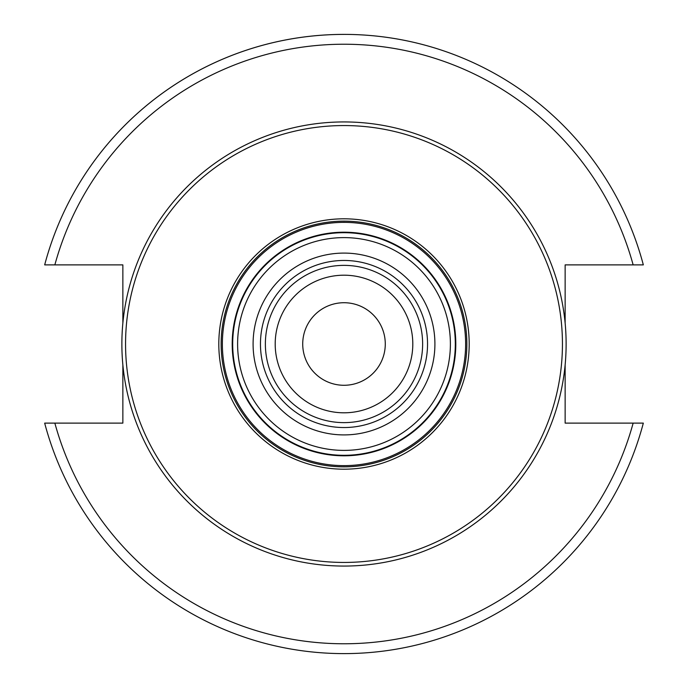 <?xml version="1.0" encoding="UTF-8"?>
<svg xmlns="http://www.w3.org/2000/svg" width="688" height="688" viewBox="0 0 688 688"><rect width="100%" height="100%" fill="white"/><g stroke="black" fill="none" stroke-linecap="round" stroke-linejoin="round"><path stroke-width="1.03" d="M465.63 344A121.63 121.63 0 0 0 344 222.37A121.63 121.63 0 0 0 222.37 344A121.63 121.63 0 0 0 344 465.63A121.63 121.63 0 0 0 465.63 344A121.63 121.63 0 0 0 344 222.37A121.63 121.63 0 0 0 222.37 344M232.69 344A111.31 111.31 0 0 0 344 455.31A111.31 111.31 0 0 0 455.31 344A111.31 111.31 0 0 0 344 232.69A111.31 111.31 0 0 0 232.69 344A111.31 111.31 0 0 1 344 232.69A111.31 111.31 0 0 1 455.31 344A111.31 111.31 0 0 1 344 455.31A111.31 111.31 0 0 1 232.69 344M385.28 344A41.28 41.28 0 0 1 344 385.28A41.28 41.28 0 0 1 302.72 344A41.28 41.28 0 0 1 344 302.72A41.28 41.28 0 0 1 385.28 344M344 34.4A309.6 309.6 0 0 0 44.677 264.88L54.859 264.88L44.677 264.88A309.6 309.6 0 0 1 643.323 264.88L565.14 264.88L565.14 323.128A222.129 222.129 0 0 1 565.14 364.872L565.14 423.12L643.323 423.12A309.6 309.6 0 0 1 44.677 423.12L122.86 423.12L122.86 364.872A222.129 222.129 0 0 1 122.86 323.128L122.86 264.88L54.859 264.88A299.77 299.77 0 0 1 633.141 264.88L642.067 264.88M265.37 344A78.63 78.63 0 0 0 344 422.63A78.63 78.63 0 0 0 422.63 344A78.63 78.63 0 0 0 344 265.37A78.63 78.63 0 0 0 265.37 344M275.2 344A68.8 68.8 0 0 0 344 412.8A68.8 68.8 0 0 0 412.8 344A68.8 68.8 0 0 0 344 275.2A68.8 68.8 0 0 0 275.2 344M344 125.56A218.44 218.44 0 0 1 562.44 344A218.44 218.44 0 0 1 344 562.44A218.44 218.44 0 0 1 125.56 344A218.44 218.44 0 0 1 344 125.56M344 221.14A122.86 122.86 0 0 1 466.86 344A122.86 122.86 0 0 1 344 466.86A122.86 122.86 0 0 1 221.14 344A122.86 122.86 0 0 1 344 221.14M344 434.911A90.911 90.911 0 0 1 253.089 344A90.911 90.911 0 0 1 344 253.089A90.911 90.911 0 0 1 434.911 344A90.911 90.911 0 0 1 344 434.911M344 427.54A83.54 83.54 0 0 1 260.46 344A83.54 83.54 0 0 1 344 260.46A83.54 83.54 0 0 1 427.54 344A83.54 83.54 0 0 1 344 427.54M643.323 423.12L633.141 423.12A299.77 299.77 0 0 1 54.859 423.12M642.472 264.88L643.323 264.88M565.14 264.88L566.224 264.88M455.8 344A111.8 111.8 0 0 0 344 232.2A111.8 111.8 0 0 0 232.2 344A111.8 111.8 0 0 0 344 455.8A111.8 111.8 0 0 0 455.8 344M122.86 323.128A222.129 222.129 0 0 1 565.14 323.128M565.14 364.872A222.129 222.129 0 0 1 122.86 364.872M344 218.81A125.19 125.19 0 0 1 469.19 344A125.19 125.19 0 0 1 344 469.19A125.19 125.19 0 0 1 218.81 344A125.19 125.19 0 0 1 344 218.81M344 232.69A111.31 111.31 0 0 1 455.31 344A111.31 111.31 0 0 1 344 455.31M344 237.609A106.391 106.391 0 0 1 450.391 344A106.391 106.391 0 0 1 344 450.391A106.391 106.391 0 0 1 237.609 344A106.391 106.391 0 0 1 344 237.609"/></g></svg>
